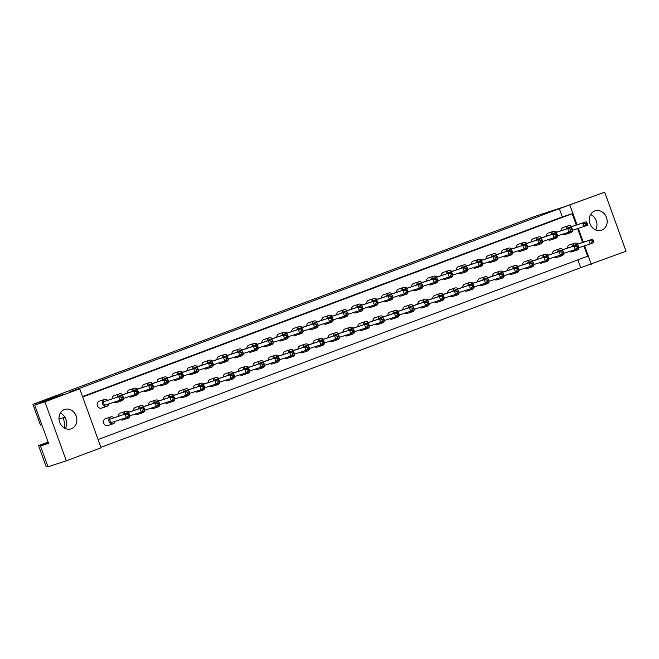 <?xml version="1.0" encoding="UTF-8"?>
<svg xmlns="http://www.w3.org/2000/svg" width="659" height="659" viewBox="0 0 659 659"><rect width="100%" height="100%" fill="white"/><g stroke="black" fill="none" stroke-linecap="round" stroke-linejoin="round"><path stroke-width="0.99" d="M589.978 223.665A10.223 8.806 71.9 0 0 601.403 230.288A10.223 8.806 71.9 0 0 606.478 217.486A10.223 8.806 71.9 0 0 595.052 210.855A10.223 8.806 71.9 0 0 589.978 223.665M595.637 229.942A10.223 8.806 71.9 0 0 596.263 220.823A10.223 8.806 71.9 0 0 590.604 214.546M59.689 422.221A10.223 8.806 71.9 0 0 71.114 428.844A10.223 8.806 71.9 0 0 76.189 416.043A10.223 8.806 71.9 0 0 64.763 409.412A10.223 8.806 71.9 0 0 59.689 422.221M60.315 413.102A10.223 8.806 -108.1 0 1 65.974 419.379A10.223 8.806 -108.1 0 1 65.348 428.498M59.013 419.066L64.887 417.147M63.017 417.757A20.437 17.612 -108.1 0 1 63.313 418.531A20.437 17.612 -108.1 0 1 64.656 428.161M583.907 246.029L587.597 256.236L98.067 439.528M82.672 396.982L572.201 213.689L576.296 225.016M577.597 228.599L582.605 242.446M577.885 259.877L580.719 267.694L100.901 447.354M79.698 388.777L101.066 447.799L66.304 460.814L44.936 401.792L79.698 388.777L69.129 392.229L559.351 208.672L604.682 192.206L626.05 251.227L580.719 267.694M48.436 443.013L40.454 446.003L47.983 466.794L66.304 460.814M47.67 465.913L46.064 466.44L38.543 445.641L48.115 442.131M44.936 401.792L34.721 405.128L63.593 394.313L32.95 404.329L534.96 216.358L565.595 206.349L604.682 192.206M48.239 442.469L38.543 445.641M34.721 405.128L48.56 443.35L40.454 446.003M32.95 404.329L40.479 425.121L41.805 424.684M569.92 205.221L577.004 224.785M578.297 228.368L583.314 242.215M584.607 245.799L591.288 264.243M559.351 208.672L562.333 216.91L572.201 213.689M562.333 216.91L82.515 396.561M107.606 400.277A3.649 3.147 71.9 0 0 104.517 399.453A3.649 3.147 71.9 0 0 102.705 404.025A3.649 3.147 71.9 0 0 106.783 406.389A3.649 3.147 71.9 0 0 108.793 403.901M104.517 399.453L99.229 401.183A3.649 3.147 71.9 0 0 97.417 405.755A3.649 3.147 71.9 0 0 101.494 408.119L106.783 406.389M103.257 401.866L122.294 395.482L103.257 401.866L104.501 405.301L119.996 400.235L118.752 396.809L121.676 397.188L122.022 398.143L123.431 397.616L123.085 396.652L121.676 397.188M123.431 397.616L123.53 398.917L119.996 400.235L122.022 398.143M123.085 396.652L122.294 395.482M113.916 417.715A3.649 3.147 71.9 0 0 110.827 416.883A3.649 3.147 71.9 0 0 109.015 421.455A3.649 3.147 71.9 0 0 113.093 423.828A3.649 3.147 71.9 0 0 115.103 421.332M110.827 416.883L105.539 418.613A3.649 3.147 71.9 0 0 103.727 423.185A3.649 3.147 71.9 0 0 107.812 425.549L113.093 423.828M109.567 419.305L128.604 412.913L109.567 419.305L110.811 422.732L126.306 417.674L125.07 414.239L127.986 414.618L128.332 415.582L129.741 415.046L129.395 414.091L127.986 414.618M129.741 415.046L129.848 416.348L126.306 417.674L128.332 415.582M129.395 414.091L128.604 412.913M122.574 394.675A3.649 3.147 71.9 0 0 119.477 393.851A3.649 3.147 71.9 0 0 117.417 397.072M119.477 393.851L114.196 395.573A3.649 3.147 71.9 0 0 112.137 398.802M118.225 396.265L137.253 389.881L121.758 394.939L118.225 396.265L118.398 396.751M123.497 398.382L134.963 394.634L133.719 391.207L136.635 391.578L136.99 392.542L138.398 392.014L138.052 391.051L136.635 391.578M138.398 392.014L138.497 393.308L134.963 394.634L136.99 392.542M138.052 391.051L137.253 389.881M119.304 400.466A3.649 3.147 71.9 0 0 121.75 400.787A3.649 3.147 71.9 0 0 123.752 398.3M114.023 402.188A3.649 3.147 71.9 0 0 116.462 402.517L121.75 400.787M128.884 412.106A3.649 3.147 71.9 0 0 125.787 411.282A3.649 3.147 71.9 0 0 123.727 414.511M125.787 411.282L120.506 413.012A3.649 3.147 71.9 0 0 118.447 416.233M124.535 413.695L143.571 407.311L128.068 412.377L124.535 413.695L124.716 414.19M129.807 415.813L141.273 412.064L140.029 408.638L142.945 409.017L143.3 409.972L144.708 409.445L144.362 408.481L142.945 409.017M144.708 409.445L144.807 410.746L141.273 412.064L143.3 409.972M144.362 408.481L143.571 407.311M125.614 417.897A3.649 3.147 71.9 0 0 128.06 418.218A3.649 3.147 71.9 0 0 130.062 415.73M120.333 419.626A3.649 3.147 71.9 0 0 122.772 419.948L128.06 418.218M137.542 389.074A3.649 3.147 71.9 0 0 134.444 388.25A3.649 3.147 71.9 0 0 132.385 391.471M134.444 388.25L129.164 389.971A3.649 3.147 71.9 0 0 127.096 393.201M133.192 390.663L152.221 384.279L136.726 389.337L133.192 390.663L133.365 391.149M138.456 392.78L149.931 389.032L148.687 385.597L151.603 385.976L151.949 386.94L153.366 386.413L153.02 385.449L151.603 385.976M153.366 386.413L153.465 387.706L149.931 389.032L151.949 386.94M153.02 385.449L152.221 384.279M134.271 394.865A3.649 3.147 71.9 0 0 136.71 395.186A3.649 3.147 71.9 0 0 138.72 392.69M128.983 396.586A3.649 3.147 71.9 0 0 131.429 396.907L136.71 395.186M167.468 377.862A3.649 3.147 71.9 0 0 164.379 377.039A3.649 3.147 71.9 0 0 162.312 380.268M164.379 377.039L159.099 378.768A3.649 3.147 71.9 0 0 157.031 381.989M163.119 379.452L182.156 373.068L166.661 378.134L163.119 379.452L163.3 379.946M168.391 381.569L179.866 377.821L178.622 374.394L181.538 374.773L181.884 375.729L183.301 375.202L182.947 374.238L181.538 374.773M183.301 375.202L183.4 376.503L179.866 377.821L181.884 375.729M182.947 374.238L182.156 373.068M164.198 383.653A3.649 3.147 71.9 0 0 166.645 383.975A3.649 3.147 71.9 0 0 168.655 381.487M158.918 385.383A3.649 3.147 71.9 0 0 161.364 385.704L166.645 383.975M197.403 366.659A3.649 3.147 71.9 0 0 194.306 365.836A3.649 3.147 71.9 0 0 192.247 369.056M194.306 365.836L189.026 367.557A3.649 3.147 71.9 0 0 186.967 370.786M193.054 368.249L212.083 361.865L196.588 366.923L193.054 368.249L193.235 368.735M198.326 370.366L209.793 366.618L208.549 363.183L211.465 363.562L211.819 364.526L213.228 363.99L212.882 363.035L211.465 363.562M213.228 363.99L213.327 365.292L209.793 366.618L211.819 364.526M212.882 363.035L212.083 361.865M194.133 372.45A3.649 3.147 71.9 0 0 196.58 372.772A3.649 3.147 71.9 0 0 198.581 370.276M188.853 374.172A3.649 3.147 71.9 0 0 191.291 374.493L196.58 372.772M227.339 355.448A3.649 3.147 71.9 0 0 224.241 354.624A3.649 3.147 71.9 0 0 222.182 357.853M224.241 354.624L218.961 356.346A3.649 3.147 71.9 0 0 216.893 359.575M222.989 357.038L242.018 350.654L226.523 355.72L222.989 357.038L223.162 357.532M228.253 359.155L239.728 355.407L238.484 351.98L241.4 352.359L241.746 353.315L243.163 352.787L242.817 351.824L241.4 352.359M243.163 352.787L243.262 354.089L239.728 355.407L241.746 353.315M242.817 351.824L242.018 350.654M224.068 361.239A3.649 3.147 71.9 0 0 226.507 361.56A3.649 3.147 71.9 0 0 228.516 359.073M218.78 362.969A3.649 3.147 71.9 0 0 221.226 363.29L226.507 361.56M143.851 406.504A3.649 3.147 71.9 0 0 140.754 405.68A3.649 3.147 71.9 0 0 138.695 408.901M140.754 405.68L135.474 407.402A3.649 3.147 71.9 0 0 133.406 410.631M139.502 408.094L158.531 401.71L143.036 406.768L139.502 408.094L139.675 408.58M144.766 410.211L156.241 406.463L154.997 403.036L157.913 403.407L158.259 404.371L159.676 403.843L159.33 402.88L157.913 403.407M159.676 403.843L159.775 405.137L156.241 406.463L158.259 404.371M159.33 402.88L158.531 401.71M140.581 412.295A3.649 3.147 71.9 0 0 143.019 412.616A3.649 3.147 71.9 0 0 145.029 410.129M135.301 414.017A3.649 3.147 71.9 0 0 137.739 414.346L143.019 412.616M173.778 395.301A3.649 3.147 71.9 0 0 170.689 394.469A3.649 3.147 71.9 0 0 168.622 397.698M170.689 394.469L165.409 396.199A3.649 3.147 71.9 0 0 163.341 399.42M169.437 396.891L188.466 390.499L172.971 395.565L169.437 396.891L169.61 397.377M174.701 399L186.176 395.26L184.932 391.825L187.848 392.204L188.194 393.168L189.611 392.632L189.257 391.677L187.848 392.204M189.611 392.632L189.71 393.934L186.176 395.26L188.194 393.168M189.257 391.677L188.466 390.499M170.516 401.084A3.649 3.147 71.9 0 0 172.955 401.413A3.649 3.147 71.9 0 0 174.964 398.917M165.228 402.814A3.649 3.147 71.9 0 0 167.674 403.135L172.955 401.413M203.713 384.09A3.649 3.147 71.9 0 0 200.624 383.266A3.649 3.147 71.9 0 0 198.557 386.487M200.624 383.266L195.336 384.988A3.649 3.147 71.9 0 0 193.276 388.217M199.364 385.68L218.401 379.296L202.898 384.354L199.364 385.68L199.545 386.166M204.636 387.797L216.103 384.049L214.859 380.614L217.775 380.993L218.129 381.956L219.538 381.429L219.192 380.465L217.775 380.993M219.538 381.429L219.636 382.722L216.103 384.049L218.129 381.956M219.192 380.465L218.401 379.296M200.443 389.881A3.649 3.147 71.9 0 0 202.89 390.202A3.649 3.147 71.9 0 0 204.9 387.714M195.163 391.603A3.649 3.147 71.9 0 0 197.601 391.932L202.89 390.202M233.648 372.887A3.649 3.147 71.9 0 0 230.551 372.055A3.649 3.147 71.9 0 0 228.492 375.284M230.551 372.055L225.271 373.785A3.649 3.147 71.9 0 0 223.203 377.006M229.299 374.469L248.328 368.084L232.833 373.151L229.299 374.469L229.472 374.963M234.563 376.586L246.038 372.846L244.794 369.411L247.71 369.79L248.056 370.745L249.473 370.218L249.127 369.262L247.71 369.79M249.473 370.218L249.572 371.519L246.038 372.846L248.056 370.745M249.127 369.262L248.328 368.084M230.378 378.67A3.649 3.147 71.9 0 0 232.816 378.999A3.649 3.147 71.9 0 0 234.826 376.503M225.09 380.4A3.649 3.147 71.9 0 0 227.536 380.721L232.816 378.999M152.501 383.472A3.649 3.147 71.9 0 0 149.412 382.64A3.649 3.147 71.9 0 0 147.352 385.869M149.412 382.64L144.132 384.37A3.649 3.147 71.9 0 0 142.064 387.591M148.16 385.062L167.188 378.67L151.694 383.736L148.16 385.062L148.333 385.548M153.423 387.179L164.898 383.431L163.654 379.996L166.57 380.375L166.916 381.339L168.333 380.803L167.987 379.848L166.57 380.375M168.333 380.803L168.432 382.105L164.898 383.431L166.916 381.339M167.987 379.848L167.188 378.67M149.239 389.255A3.649 3.147 71.9 0 0 151.677 389.584A3.649 3.147 71.9 0 0 153.687 387.088M143.95 390.985A3.649 3.147 71.9 0 0 146.397 391.306L151.677 389.584M182.436 372.261A3.649 3.147 71.9 0 0 179.347 371.437A3.649 3.147 71.9 0 0 177.279 374.658M179.347 371.437L174.058 373.159A3.649 3.147 71.9 0 0 171.999 376.388M178.087 373.851L197.123 367.467L181.62 372.524L178.087 373.851L178.268 374.337M183.359 375.968L194.825 372.22L193.589 368.793L196.506 369.164L196.852 370.127L198.26 369.6L197.914 368.636L196.506 369.164M198.26 369.6L198.359 370.893L194.825 372.22L196.852 370.127M197.914 368.636L197.123 367.467M179.166 378.052A3.649 3.147 71.9 0 0 181.612 378.373A3.649 3.147 71.9 0 0 183.622 375.885M173.885 379.773A3.649 3.147 71.9 0 0 176.324 380.103L181.612 378.373M212.371 361.058A3.649 3.147 71.9 0 0 209.274 360.226A3.649 3.147 71.9 0 0 207.214 363.455M209.274 360.226L203.993 361.956A3.649 3.147 71.9 0 0 201.926 365.177M208.022 362.648L227.05 356.255L211.555 361.321L208.022 362.648L208.195 363.134M213.285 364.757L224.76 361.017L223.516 357.582L226.432 357.961L226.778 358.924L228.195 358.389L227.849 357.433L226.432 357.961M228.195 358.389L228.294 359.69L224.76 361.017L226.778 358.924M227.849 357.433L227.05 356.255M209.101 366.841A3.649 3.147 71.9 0 0 211.539 367.17A3.649 3.147 71.9 0 0 213.549 364.674M203.82 368.57A3.649 3.147 71.9 0 0 206.259 368.892L211.539 367.17M242.298 349.847A3.649 3.147 71.9 0 0 239.209 349.023A3.649 3.147 71.9 0 0 237.141 352.244M239.209 349.023L233.929 350.745A3.649 3.147 71.9 0 0 231.861 353.974M237.948 351.436L256.985 345.052L241.491 350.11L237.948 351.436L238.13 351.922M243.22 353.553L254.695 349.805L253.451 346.37L256.367 346.749L256.713 347.713L258.13 347.186L257.776 346.222L256.367 346.749M258.13 347.186L258.229 348.479L254.695 349.805L256.713 347.713M257.776 346.222L256.985 345.052M239.028 355.638A3.649 3.147 71.9 0 0 241.474 355.959A3.649 3.147 71.9 0 0 243.484 353.471M233.747 357.359A3.649 3.147 71.9 0 0 236.194 357.689L241.474 355.959M158.819 400.903A3.649 3.147 71.9 0 0 155.722 400.079A3.649 3.147 71.9 0 0 153.662 403.3M155.722 400.079L150.441 401.801A3.649 3.147 71.9 0 0 148.374 405.03M154.47 402.492L173.498 396.108L158.003 401.166L154.47 402.492L154.643 402.978M159.733 404.61L171.208 400.861L169.964 397.426L172.88 397.805L173.226 398.769L174.643 398.242L174.297 397.278L172.88 397.805M174.643 398.242L174.742 399.535L171.208 400.861L173.226 398.769M174.297 397.278L173.498 396.108M155.549 406.694A3.649 3.147 71.9 0 0 157.987 407.015A3.649 3.147 71.9 0 0 159.997 404.519M150.26 408.415A3.649 3.147 71.9 0 0 152.707 408.737L157.987 407.015M188.746 389.691A3.649 3.147 71.9 0 0 185.657 388.868A3.649 3.147 71.9 0 0 183.589 392.097M185.657 388.868L180.368 390.598A3.649 3.147 71.9 0 0 178.309 393.818M184.396 391.281L203.433 384.897L187.93 389.963L184.396 391.281L184.578 391.776M189.668 393.398L201.135 389.65L199.899 386.223L202.815 386.602L203.161 387.558L204.578 387.031L204.224 386.067L202.815 386.602M204.578 387.031L204.677 388.332L201.135 389.65L203.161 387.558M204.224 386.067L203.433 384.897M185.476 395.482A3.649 3.147 71.9 0 0 187.922 395.804A3.649 3.147 71.9 0 0 189.932 393.316M180.195 397.212A3.649 3.147 71.9 0 0 182.642 397.534L187.922 395.804M218.681 378.488A3.649 3.147 71.9 0 0 215.584 377.656A3.649 3.147 71.9 0 0 213.524 380.886M215.584 377.656L210.303 379.386A3.649 3.147 71.9 0 0 208.244 382.615M214.332 380.078L233.36 373.694L217.865 378.752L214.332 380.078L214.504 380.564M219.595 382.195L231.07 378.447L229.826 375.012L232.742 375.391L233.088 376.355L234.505 375.819L234.159 374.864L232.742 375.391M234.505 375.819L234.604 377.121L231.07 378.447L233.088 376.355M234.159 374.864L233.36 373.694M215.411 384.279A3.649 3.147 71.9 0 0 217.857 384.601A3.649 3.147 71.9 0 0 219.859 382.105M210.13 386.001A3.649 3.147 71.9 0 0 212.569 386.322L217.857 384.601M248.608 367.277A3.649 3.147 71.9 0 0 245.519 366.453A3.649 3.147 71.9 0 0 243.451 369.683M245.519 366.453L240.238 368.175A3.649 3.147 71.9 0 0 238.171 371.404M244.267 368.867L263.295 362.483L247.8 367.549L244.267 368.867L244.44 369.353M249.53 370.984L261.005 367.236L259.761 363.809L262.677 364.188L263.023 365.144L264.44 364.616L264.094 363.653L262.677 364.188M264.44 364.616L264.539 365.918L261.005 367.236L263.023 365.144M264.094 363.653L263.295 362.483M245.346 373.068A3.649 3.147 71.9 0 0 247.784 373.389A3.649 3.147 71.9 0 0 249.794 370.902M240.057 374.798A3.649 3.147 71.9 0 0 242.504 375.119L247.784 373.389M263.575 361.676A3.649 3.147 71.9 0 0 260.486 360.852A3.649 3.147 71.9 0 0 258.419 364.073M260.486 360.852L255.198 362.574A3.649 3.147 71.9 0 0 253.138 365.803M259.226 363.266L278.263 356.881L262.768 361.939L259.226 363.266L259.407 363.752M264.498 365.383L275.964 361.634L274.729 358.199L277.645 358.578L277.991 359.542L279.408 359.015L279.054 358.051L277.645 358.578M279.408 359.015L279.507 360.308L275.964 361.634L277.991 359.542M279.054 358.051L278.263 356.881M260.305 367.467A3.649 3.147 71.9 0 0 262.752 367.788A3.649 3.147 71.9 0 0 264.761 365.292M255.025 369.188A3.649 3.147 71.9 0 0 257.471 369.518L262.752 367.788M293.51 350.473A3.649 3.147 71.9 0 0 290.413 349.641A3.649 3.147 71.9 0 0 288.354 352.87M290.413 349.641L285.133 351.371A3.649 3.147 71.9 0 0 283.073 354.591M289.161 352.054L308.19 345.67L292.695 350.736L289.161 352.054L289.334 352.549M294.425 354.171L305.9 350.423L304.656 346.996L307.572 347.375L307.926 348.331L309.335 347.804L308.989 346.848L307.572 347.375M309.335 347.804L309.433 349.105L305.9 350.423L307.926 348.331M308.989 346.848L308.19 345.67M290.24 356.255A3.649 3.147 71.9 0 0 292.687 356.585A3.649 3.147 71.9 0 0 294.688 354.089M284.96 357.985A3.649 3.147 71.9 0 0 287.398 358.307L292.687 356.585M323.437 339.261A3.649 3.147 71.9 0 0 320.348 338.438A3.649 3.147 71.9 0 0 318.289 341.659M320.348 338.438L315.068 340.159A3.649 3.147 71.9 0 0 313 343.388M319.096 340.851L338.125 334.467L322.63 339.525L319.096 340.851L319.269 341.337M324.36 342.968L335.835 339.22L334.591 335.785L337.507 336.164L337.853 337.128L339.27 336.601L338.924 335.637L337.507 336.164M339.27 336.601L339.369 337.894L335.835 339.22L337.853 337.128M338.924 335.637L338.125 334.467M320.175 345.052A3.649 3.147 71.9 0 0 322.613 345.374A3.649 3.147 71.9 0 0 324.623 342.878M314.887 346.774A3.649 3.147 71.9 0 0 317.333 347.104L322.613 345.374M278.543 356.074A3.649 3.147 71.9 0 0 275.454 355.242A3.649 3.147 71.9 0 0 273.386 358.471M275.454 355.242L270.165 356.972A3.649 3.147 71.9 0 0 268.106 360.201M274.193 357.664L293.23 351.272L277.727 356.338L274.193 357.664L274.375 358.15M279.465 359.781L290.932 356.033L289.688 352.598L292.604 352.977L292.958 353.941L294.367 353.405L294.021 352.45L292.604 352.977M294.367 353.405L294.466 354.707L290.932 356.033L292.958 353.941M294.021 352.45L293.23 351.272M275.273 361.865A3.649 3.147 71.9 0 0 277.719 362.186A3.649 3.147 71.9 0 0 279.729 359.69M269.992 363.587A3.649 3.147 71.9 0 0 272.431 363.908L277.719 362.186M308.478 344.863A3.649 3.147 71.9 0 0 305.381 344.039A3.649 3.147 71.9 0 0 303.321 347.26M305.381 344.039L300.1 345.761A3.649 3.147 71.9 0 0 298.033 348.99M304.128 346.453L323.157 340.069L307.662 345.127L304.128 346.453L304.301 346.939M309.392 348.57L320.867 344.822L319.623 341.395L322.539 341.774L322.885 342.729L324.302 342.202L323.956 341.238L322.539 341.774M324.302 342.202L324.401 343.504L320.867 344.822L322.885 342.729M323.956 341.238L323.157 340.069M305.208 350.654A3.649 3.147 71.9 0 0 307.646 350.975A3.649 3.147 71.9 0 0 309.656 348.487M299.919 352.384A3.649 3.147 71.9 0 0 302.366 352.705L307.646 350.975M338.405 333.66A3.649 3.147 71.9 0 0 335.316 332.828A3.649 3.147 71.9 0 0 333.248 336.057M335.316 332.828L330.027 334.558A3.649 3.147 71.9 0 0 327.968 337.779M334.055 335.25L353.092 328.857L337.597 333.924L334.055 335.25L334.237 335.736M339.327 337.367L350.794 333.619L349.558 330.184L352.474 330.563L352.82 331.526L354.237 330.991L353.883 330.035L352.474 330.563M354.237 330.991L354.336 332.293L350.794 333.619L352.82 331.526M353.883 330.035L353.092 328.857M335.134 339.443A3.649 3.147 71.9 0 0 337.581 339.772A3.649 3.147 71.9 0 0 339.591 337.276M329.854 341.173A3.649 3.147 71.9 0 0 332.301 341.494L337.581 339.772M257.265 344.245A3.649 3.147 71.9 0 0 254.176 343.413A3.649 3.147 71.9 0 0 252.109 346.642M254.176 343.413L248.888 345.143A3.649 3.147 71.9 0 0 246.828 348.372M252.916 345.835L271.953 339.451L256.45 344.509L252.916 345.835L253.097 346.321M258.188 347.952L269.655 344.204L268.419 340.769L271.335 341.148L271.681 342.112L273.09 341.576L272.744 340.621L271.335 341.148M273.09 341.576L273.197 342.878L269.655 344.204L271.681 342.112M272.744 340.621L271.953 339.451M253.995 350.036A3.649 3.147 71.9 0 0 256.442 350.357A3.649 3.147 71.9 0 0 258.452 347.861M248.715 351.758A3.649 3.147 71.9 0 0 251.161 352.079L256.442 350.357M287.2 333.034A3.649 3.147 71.9 0 0 284.103 332.21A3.649 3.147 71.9 0 0 282.044 335.439M284.103 332.21L278.823 333.932A3.649 3.147 71.9 0 0 276.755 337.161M282.851 334.624L301.88 328.24L286.385 333.306L282.851 334.624L283.024 335.11M288.115 336.741L299.59 332.993L298.346 329.566L301.262 329.945L301.608 330.9L303.025 330.373L302.679 329.409L301.262 329.945M303.025 330.373L303.124 331.675L299.59 332.993L301.608 330.9M302.679 329.409L301.88 328.24M283.93 338.825A3.649 3.147 71.9 0 0 286.368 339.146A3.649 3.147 71.9 0 0 288.378 336.658M278.65 340.555A3.649 3.147 71.9 0 0 281.088 340.876L286.368 339.146M317.127 321.831A3.649 3.147 71.9 0 0 314.038 320.999A3.649 3.147 71.9 0 0 311.971 324.228M314.038 320.999L308.758 322.729A3.649 3.147 71.9 0 0 306.69 325.958M312.786 323.421L331.815 317.028L316.32 322.094L312.786 323.421L312.959 323.907M318.05 325.538L329.525 321.79L328.281 318.355L331.197 318.734L331.543 319.697L332.96 319.162L332.614 318.206L331.197 318.734M332.96 319.162L333.059 320.463L329.525 321.79L331.543 319.697M332.614 318.206L331.815 317.028M313.865 327.622A3.649 3.147 71.9 0 0 316.304 327.943A3.649 3.147 71.9 0 0 318.313 325.447M308.577 329.343A3.649 3.147 71.9 0 0 311.023 329.665L316.304 327.943M272.233 338.644A3.649 3.147 71.9 0 0 269.136 337.812A3.649 3.147 71.9 0 0 267.076 341.041M269.136 337.812L263.855 339.542A3.649 3.147 71.9 0 0 261.796 342.762M267.883 340.225L286.92 333.841L271.417 338.907L267.883 340.225L268.065 340.719M273.156 342.342L284.622 338.602L283.378 335.167L286.294 335.546L286.649 336.502L288.057 335.975L287.711 335.019L286.294 335.546M288.057 335.975L288.156 337.276L284.622 338.602L286.649 336.502M287.711 335.019L286.92 333.841M268.963 344.426A3.649 3.147 71.9 0 0 271.409 344.756A3.649 3.147 71.9 0 0 273.411 342.26M263.682 346.156A3.649 3.147 71.9 0 0 266.121 346.477L271.409 344.756M302.168 327.432A3.649 3.147 71.9 0 0 299.071 326.609A3.649 3.147 71.9 0 0 297.011 329.829M299.071 326.609L293.79 328.33A3.649 3.147 71.9 0 0 291.723 331.559M297.819 329.022L316.847 322.638L301.352 327.696L297.819 329.022L297.992 329.508M303.082 331.139L314.557 327.391L313.313 323.956L316.229 324.335L316.575 325.299L317.992 324.772L317.646 323.808L316.229 324.335M317.992 324.772L318.091 326.065L314.557 327.391L316.575 325.299M317.646 323.808L316.847 322.638M298.898 333.223A3.649 3.147 71.9 0 0 301.336 333.545A3.649 3.147 71.9 0 0 303.346 331.049M293.609 334.945A3.649 3.147 71.9 0 0 296.056 335.274L301.336 333.545M332.095 316.229A3.649 3.147 71.9 0 0 329.006 315.397A3.649 3.147 71.9 0 0 326.938 318.627M329.006 315.397L323.717 317.127A3.649 3.147 71.9 0 0 321.658 320.348M327.745 317.811L346.782 311.427L331.279 316.493L327.745 317.811L327.927 318.305M333.017 319.928L344.484 316.18L343.248 312.753L346.164 313.132L346.51 314.088L347.927 313.56L347.573 312.605L346.164 313.132M347.927 313.56L348.026 314.862L344.484 316.18L346.51 314.088M347.573 312.605L346.782 311.427M328.825 322.012A3.649 3.147 71.9 0 0 331.271 322.342A3.649 3.147 71.9 0 0 333.281 319.846M323.544 323.742A3.649 3.147 71.9 0 0 325.991 324.063L331.271 322.342M347.062 310.62A3.649 3.147 71.9 0 0 343.973 309.796A3.649 3.147 71.9 0 0 341.906 313.017M343.973 309.796L338.685 311.518A3.649 3.147 71.9 0 0 336.625 314.747M342.713 312.209L361.75 305.825L346.247 310.883L342.713 312.209L342.894 312.696M347.985 314.327L359.452 310.578L358.208 307.152L361.124 307.531L361.478 308.486L362.887 307.959L362.541 306.995L361.124 307.531M362.887 307.959L362.985 309.26L359.452 310.578L361.478 308.486M362.541 306.995L361.75 305.825M343.792 316.411A3.649 3.147 71.9 0 0 346.239 316.732A3.649 3.147 71.9 0 0 348.249 314.244M338.512 318.132A3.649 3.147 71.9 0 0 340.95 318.462L346.239 316.732M376.997 299.417A3.649 3.147 71.9 0 0 373.9 298.585A3.649 3.147 71.9 0 0 371.841 301.814M373.9 298.585L368.62 300.315A3.649 3.147 71.9 0 0 366.552 303.535M372.648 301.006L391.677 294.614L376.182 299.68L372.648 301.006L372.821 301.493M377.912 303.124L389.387 299.375L388.143 295.94L391.059 296.319L391.405 297.283L392.822 296.748L392.476 295.792L391.059 296.319M392.822 296.748L392.921 298.049L389.387 299.375L391.405 297.283M392.476 295.792L391.677 294.614M373.727 305.199A3.649 3.147 71.9 0 0 376.165 305.529A3.649 3.147 71.9 0 0 378.175 303.033M368.439 306.929A3.649 3.147 71.9 0 0 370.885 307.251L376.165 305.529M406.924 288.205A3.649 3.147 71.9 0 0 403.835 287.382A3.649 3.147 71.9 0 0 401.768 290.603M403.835 287.382L398.547 289.103A3.649 3.147 71.9 0 0 396.487 292.332M402.575 289.795L421.612 283.411L406.117 288.469L402.575 289.795L402.756 290.281M407.847 291.912L419.313 288.164L418.078 284.737L420.994 285.108L421.34 286.072L422.757 285.545L422.403 284.581L420.994 285.108M422.757 285.545L422.856 286.838L419.313 288.164L421.34 286.072M422.403 284.581L421.612 283.411M403.654 293.996A3.649 3.147 71.9 0 0 406.101 294.318A3.649 3.147 71.9 0 0 408.11 291.83M398.374 295.718A3.649 3.147 71.9 0 0 400.82 296.048L406.101 294.318M436.859 277.002A3.649 3.147 71.9 0 0 433.762 276.17A3.649 3.147 71.9 0 0 431.703 279.4M433.762 276.17L428.482 277.9A3.649 3.147 71.9 0 0 426.422 281.121M432.51 278.592L451.539 272.2L436.044 277.266L432.51 278.592L432.683 279.078M437.774 280.709L449.249 276.961L448.005 273.526L450.921 273.905L451.275 274.869L452.684 274.333L452.338 273.378L450.921 273.905M452.684 274.333L452.782 275.635L449.249 276.961L451.275 274.869M452.338 273.378L451.539 272.2M433.589 282.785A3.649 3.147 71.9 0 0 436.036 283.115A3.649 3.147 71.9 0 0 438.037 280.619M428.309 284.515A3.649 3.147 71.9 0 0 430.747 284.836L436.036 283.115M466.786 265.791A3.649 3.147 71.9 0 0 463.697 264.967A3.649 3.147 71.9 0 0 461.638 268.188M463.697 264.967L458.417 266.689A3.649 3.147 71.9 0 0 456.349 269.918M462.445 267.381L481.474 260.997L465.979 266.055L462.445 267.381L462.618 267.867M467.709 269.498L479.184 265.75L477.94 262.323L480.856 262.694L481.202 263.658L482.619 263.13L482.273 262.167L480.856 262.694M482.619 263.13L482.717 264.424L479.184 265.75L481.202 263.658M482.273 262.167L481.474 260.997M463.524 271.582A3.649 3.147 71.9 0 0 465.962 271.903A3.649 3.147 71.9 0 0 467.972 269.416M458.236 273.304A3.649 3.147 71.9 0 0 460.682 273.633L465.962 271.903M496.721 254.588A3.649 3.147 71.9 0 0 493.632 253.756A3.649 3.147 71.9 0 0 491.565 256.985M493.632 253.756L488.344 255.486A3.649 3.147 71.9 0 0 486.284 258.707M492.372 256.178L511.409 249.786L495.906 254.852L492.372 256.178L492.553 256.664M497.644 258.295L509.11 254.547L507.867 251.112L510.791 251.491L511.137 252.455L512.545 251.919L512.2 250.964L510.791 251.491M512.545 251.919L512.644 253.221L509.11 254.547L511.137 252.455M512.2 250.964L511.409 249.786M493.451 260.371A3.649 3.147 71.9 0 0 495.897 260.7A3.649 3.147 71.9 0 0 497.907 258.204M488.171 262.101A3.649 3.147 71.9 0 0 490.609 262.422L495.897 260.7M526.656 243.377A3.649 3.147 71.9 0 0 523.559 242.553A3.649 3.147 71.9 0 0 521.5 245.774M523.559 242.553L518.279 244.275A3.649 3.147 71.9 0 0 516.211 247.504M522.307 244.967L541.336 238.583L525.841 243.641L522.307 244.967L522.48 245.453M527.571 247.084L539.046 243.336L537.802 239.909L540.718 240.28L541.064 241.243L542.481 240.716L542.135 239.752L540.718 240.28M542.481 240.716L542.579 242.01L539.046 243.336L541.064 241.243M542.135 239.752L541.336 238.583M523.386 249.168A3.649 3.147 71.9 0 0 525.824 249.489A3.649 3.147 71.9 0 0 527.834 247.001M518.098 250.89A3.649 3.147 71.9 0 0 520.544 251.219L525.824 249.489M556.583 232.174A3.649 3.147 71.9 0 0 553.494 231.342A3.649 3.147 71.9 0 0 551.426 234.571M553.494 231.342L548.206 233.072A3.649 3.147 71.9 0 0 546.146 236.293M552.234 233.764L571.271 227.371L555.776 232.438L552.234 233.764L552.415 234.25M557.506 235.873L568.972 232.133L567.737 228.698L570.653 229.077L570.999 230.04L572.416 229.505L572.061 228.549L570.653 229.077M572.416 229.505L572.514 230.807L568.972 232.133L570.999 230.04M572.061 228.549L571.271 227.371M553.313 237.957A3.649 3.147 71.9 0 0 555.759 238.286A3.649 3.147 71.9 0 0 557.769 235.79M548.033 239.687A3.649 3.147 71.9 0 0 550.479 240.008L555.759 238.286M353.372 328.05A3.649 3.147 71.9 0 0 350.283 327.226A3.649 3.147 71.9 0 0 348.216 330.456M350.283 327.226L344.995 328.956A3.649 3.147 71.9 0 0 342.935 332.177M349.023 329.64L368.06 323.256L352.557 328.322L349.023 329.64L349.204 330.134M354.295 331.757L365.761 328.009L364.518 324.582L367.442 324.961L367.788 325.917L369.197 325.389L368.851 324.426L367.442 324.961M369.197 325.389L369.295 326.691L365.761 328.009L367.788 325.917M368.851 324.426L368.06 323.256M350.102 333.841A3.649 3.147 71.9 0 0 352.549 334.171A3.649 3.147 71.9 0 0 354.558 331.675M344.822 335.571A3.649 3.147 71.9 0 0 347.26 335.892L352.549 334.171M383.307 316.847A3.649 3.147 71.9 0 0 380.21 316.023A3.649 3.147 71.9 0 0 378.151 319.244M380.21 316.023L374.93 317.745A3.649 3.147 71.9 0 0 372.862 320.974M378.958 318.437L397.987 312.053L382.492 317.111L378.958 318.437L379.131 318.923M384.222 320.554L395.697 316.806L394.453 313.371L397.369 313.75L397.715 314.714L399.132 314.186L398.786 313.223L397.369 313.75M399.132 314.186L399.23 315.48L395.697 316.806L397.715 314.714M398.786 313.223L397.987 312.053M380.037 322.638A3.649 3.147 71.9 0 0 382.475 322.959A3.649 3.147 71.9 0 0 384.485 320.463M374.749 324.36A3.649 3.147 71.9 0 0 377.195 324.689L382.475 322.959M413.234 305.636A3.649 3.147 71.9 0 0 410.145 304.812A3.649 3.147 71.9 0 0 408.078 308.041M410.145 304.812L404.857 306.542A3.649 3.147 71.9 0 0 402.797 309.763M408.885 307.226L427.922 300.842L412.427 305.908L408.885 307.226L409.066 307.72M414.157 309.343L425.623 305.595L424.388 302.168L427.304 302.547L427.65 303.502L429.067 302.975L428.712 302.011L427.304 302.547M429.067 302.975L429.166 304.277L425.623 305.595L427.65 303.502M428.712 302.011L427.922 300.842M409.964 311.427A3.649 3.147 71.9 0 0 412.41 311.756A3.649 3.147 71.9 0 0 414.42 309.26M404.684 313.157A3.649 3.147 71.9 0 0 407.13 313.478L412.41 311.756M443.169 294.433A3.649 3.147 71.9 0 0 440.072 293.609A3.649 3.147 71.9 0 0 438.013 296.83M440.072 293.609L434.792 295.331A3.649 3.147 71.9 0 0 432.732 298.56M438.82 296.023L457.848 289.639L442.354 294.697L438.82 296.023L438.993 296.509M444.092 298.14L455.558 294.392L454.315 290.957L457.231 291.336L457.585 292.299L458.994 291.772L458.648 290.808L457.231 291.336M458.994 291.772L459.092 293.066L455.558 294.392L457.585 292.299M458.648 290.808L457.848 289.639M439.899 300.224A3.649 3.147 71.9 0 0 442.346 300.545A3.649 3.147 71.9 0 0 444.347 298.049M434.619 301.946A3.649 3.147 71.9 0 0 437.057 302.267L442.346 300.545M473.096 283.222A3.649 3.147 71.9 0 0 470.007 282.398A3.649 3.147 71.9 0 0 467.948 285.627M470.007 282.398L464.727 284.128A3.649 3.147 71.9 0 0 462.659 287.349M468.755 284.812L487.784 278.428L472.289 283.494L468.755 284.812L468.928 285.306M474.019 286.929L485.494 283.181L484.25 279.754L487.166 280.133L487.512 281.088L488.929 280.561L488.583 279.597L487.166 280.133M488.929 280.561L489.027 281.863L485.494 283.181L487.512 281.088M488.583 279.597L487.784 278.428M469.834 289.013A3.649 3.147 71.9 0 0 472.272 289.334A3.649 3.147 71.9 0 0 474.282 286.846M464.546 290.743A3.649 3.147 71.9 0 0 466.992 291.064L472.272 289.334M503.031 272.019A3.649 3.147 71.9 0 0 499.942 271.195A3.649 3.147 71.9 0 0 497.874 274.416M499.942 271.195L494.654 272.917A3.649 3.147 71.9 0 0 492.594 276.146M498.682 273.609L517.719 267.224L502.216 272.282L498.682 273.609L498.863 274.095M503.954 275.726L515.42 271.978L514.185 268.543L517.101 268.921L517.447 269.885L518.855 269.358L518.509 268.394L517.101 268.921M518.855 269.358L518.954 270.651L515.42 271.978L517.447 269.885M518.509 268.394L517.719 267.224M499.761 277.81A3.649 3.147 71.9 0 0 502.207 278.131A3.649 3.147 71.9 0 0 504.217 275.635M494.481 279.531A3.649 3.147 71.9 0 0 496.927 279.853L502.207 278.131M532.966 260.807A3.649 3.147 71.9 0 0 529.869 259.984A3.649 3.147 71.9 0 0 527.81 263.213M529.869 259.984L524.589 261.714A3.649 3.147 71.9 0 0 522.521 264.934M528.617 262.397L547.645 256.013L532.151 261.079L528.617 262.397L528.79 262.892M533.881 264.514L545.355 260.766L544.112 257.339L547.028 257.718L547.374 258.674L548.79 258.147L548.445 257.183L547.028 257.718M548.79 258.147L548.889 259.448L545.355 260.766L547.374 258.674M548.445 257.183L547.645 256.013M529.696 266.598A3.649 3.147 71.9 0 0 532.134 266.92A3.649 3.147 71.9 0 0 534.144 264.432M524.416 268.328A3.649 3.147 71.9 0 0 526.854 268.65L532.134 266.92M562.893 249.604A3.649 3.147 71.9 0 0 559.804 248.773A3.649 3.147 71.9 0 0 557.736 252.002M559.804 248.773L554.524 250.502A3.649 3.147 71.9 0 0 552.456 253.731M558.544 251.194L577.581 244.81L562.086 249.868L558.544 251.194L558.725 251.68M563.816 253.311L575.291 249.563L574.047 246.128L576.963 246.507L577.309 247.471L578.726 246.936L578.371 245.98L576.963 246.507M578.726 246.936L578.824 248.237L575.291 249.563L577.309 247.471M578.371 245.98L577.581 244.81M559.623 255.395A3.649 3.147 71.9 0 0 562.069 255.717A3.649 3.147 71.9 0 0 564.079 253.221M554.343 257.117A3.649 3.147 71.9 0 0 556.789 257.438L562.069 255.717M362.03 305.018A3.649 3.147 71.9 0 0 358.933 304.194A3.649 3.147 71.9 0 0 356.873 307.415M358.933 304.194L353.652 305.916A3.649 3.147 71.9 0 0 351.593 309.145M357.68 306.608L376.709 300.224L361.214 305.282L357.68 306.608L357.853 307.094M362.944 308.725L374.419 304.977L373.175 301.542L376.091 301.921L376.437 302.885L377.854 302.357L377.508 301.394L376.091 301.921M377.854 302.357L377.953 303.651L374.419 304.977L376.437 302.885M377.508 301.394L376.709 300.224M358.76 310.809A3.649 3.147 71.9 0 0 361.206 311.13A3.649 3.147 71.9 0 0 363.208 308.634M353.479 312.531A3.649 3.147 71.9 0 0 355.918 312.86L361.206 311.13M391.957 293.807A3.649 3.147 71.9 0 0 388.868 292.983A3.649 3.147 71.9 0 0 386.8 296.212M388.868 292.983L383.587 294.713A3.649 3.147 71.9 0 0 381.52 297.934M387.616 295.397L406.644 289.013L391.149 294.079L387.616 295.397L387.789 295.891M392.879 297.514L404.354 293.766L403.11 290.339L406.026 290.718L406.372 291.673L407.789 291.146L407.443 290.182L406.026 290.718M407.789 291.146L407.888 292.448L404.354 293.766L406.372 291.673M407.443 290.182L406.644 289.013M388.695 299.598A3.649 3.147 71.9 0 0 391.133 299.927A3.649 3.147 71.9 0 0 393.143 297.431M383.406 301.328A3.649 3.147 71.9 0 0 385.853 301.649L391.133 299.927M421.892 282.604A3.649 3.147 71.9 0 0 418.803 281.78A3.649 3.147 71.9 0 0 416.735 285.001M418.803 281.78L413.514 283.502A3.649 3.147 71.9 0 0 411.455 286.731M417.542 284.194L436.579 277.81L421.076 282.868L417.542 284.194L417.724 284.68M422.814 286.311L434.281 282.563L433.037 279.128L435.953 279.507L436.307 280.47L437.716 279.943L437.37 278.979L435.953 279.507M437.716 279.943L437.815 281.236L434.281 282.563L436.307 280.47M437.37 278.979L436.579 277.81M418.622 288.395A3.649 3.147 71.9 0 0 421.068 288.716A3.649 3.147 71.9 0 0 423.078 286.22M413.341 290.117A3.649 3.147 71.9 0 0 415.78 290.446L421.068 288.716M451.827 271.393A3.649 3.147 71.9 0 0 448.73 270.569A3.649 3.147 71.9 0 0 446.67 273.798M448.73 270.569L443.449 272.299A3.649 3.147 71.9 0 0 441.382 275.52M447.477 272.983L466.506 266.598L451.011 271.665L447.477 272.983L447.65 273.477M452.741 275.1L464.216 271.351L462.972 267.925L465.888 268.304L466.234 269.259L467.651 268.732L467.305 267.768L465.888 268.304M467.651 268.732L467.75 270.033L464.216 271.351L466.234 269.259M467.305 267.768L466.506 266.598M448.557 277.184A3.649 3.147 71.9 0 0 450.995 277.505A3.649 3.147 71.9 0 0 453.005 275.017M443.268 278.914A3.649 3.147 71.9 0 0 445.715 279.235L450.995 277.505M481.754 260.19A3.649 3.147 71.9 0 0 478.665 259.366A3.649 3.147 71.9 0 0 476.597 262.587M478.665 259.366L473.376 261.088A3.649 3.147 71.9 0 0 471.317 264.317M477.404 261.78L496.441 255.395L480.946 260.453L477.404 261.78L477.586 262.266M482.676 263.897L494.143 260.148L492.907 256.713L495.823 257.092L496.169 258.056L497.586 257.529L497.232 256.565L495.823 257.092M497.586 257.529L497.685 258.822L494.143 260.148L496.169 258.056M497.232 256.565L496.441 255.395M478.483 265.981A3.649 3.147 71.9 0 0 480.93 266.302A3.649 3.147 71.9 0 0 482.94 263.806M473.203 267.702A3.649 3.147 71.9 0 0 475.65 268.024L480.93 266.302M511.689 248.978A3.649 3.147 71.9 0 0 508.591 248.155A3.649 3.147 71.9 0 0 506.532 251.384M508.591 248.155L503.311 249.885A3.649 3.147 71.9 0 0 501.252 253.105M507.339 250.568L526.368 244.184L510.873 249.25L507.339 250.568L507.512 251.063M512.603 252.685L524.078 248.937L522.834 245.51L525.75 245.889L526.104 246.845L527.513 246.318L527.167 245.354L525.75 245.889M527.513 246.318L527.612 247.619L524.078 248.937L526.104 246.845M527.167 245.354L526.368 244.184M508.419 254.769A3.649 3.147 71.9 0 0 510.865 255.091A3.649 3.147 71.9 0 0 512.867 252.603M503.138 256.499A3.649 3.147 71.9 0 0 505.577 256.821L510.865 255.091M541.616 237.775A3.649 3.147 71.9 0 0 538.527 236.952A3.649 3.147 71.9 0 0 536.467 240.173M538.527 236.952L533.246 238.673A3.649 3.147 71.9 0 0 531.179 241.902M537.274 239.365L556.303 232.981L540.808 238.039L537.274 239.365L537.447 239.851M542.538 241.482L554.013 237.734L552.769 234.299L555.685 234.678L556.031 235.642L557.448 235.115L557.102 234.151L555.685 234.678M557.448 235.115L557.547 236.408L554.013 237.734L556.031 235.642M557.102 234.151L556.303 232.981M538.354 243.566A3.649 3.147 71.9 0 0 540.792 243.888A3.649 3.147 71.9 0 0 542.802 241.392M533.065 245.288A3.649 3.147 71.9 0 0 535.512 245.609L540.792 243.888M571.551 226.564A3.649 3.147 71.9 0 0 568.462 225.74A3.649 3.147 71.9 0 0 566.394 228.97M568.462 225.74L563.173 227.47A3.649 3.147 71.9 0 0 561.114 230.691M567.201 228.154L586.238 221.77L570.735 226.836L567.201 228.154L567.383 228.648M572.473 230.271L583.94 226.523L582.696 223.096L585.62 223.475L585.966 224.431L587.375 223.903L587.029 222.94L585.62 223.475M587.375 223.903L587.474 225.205L583.94 226.523L585.966 224.431M587.029 222.94L586.238 221.77M568.28 232.355A3.649 3.147 71.9 0 0 570.727 232.676A3.649 3.147 71.9 0 0 572.737 230.189M563 234.085A3.649 3.147 71.9 0 0 565.438 234.406L570.727 232.676M368.34 322.449A3.649 3.147 71.9 0 0 365.243 321.625A3.649 3.147 71.9 0 0 363.183 324.846M365.243 321.625L359.962 323.347A3.649 3.147 71.9 0 0 357.903 326.576M363.99 324.039L383.019 317.654L367.524 322.712L363.99 324.039L364.163 324.525M369.254 326.156L380.729 322.408L379.485 318.981L382.401 319.351L382.755 320.315L384.164 319.788L383.818 318.824L382.401 319.351M384.164 319.788L384.263 321.081L380.729 322.408L382.755 320.315M383.818 318.824L383.019 317.654M365.07 328.24A3.649 3.147 71.9 0 0 367.516 328.561A3.649 3.147 71.9 0 0 369.518 326.073M359.789 329.961A3.649 3.147 71.9 0 0 362.228 330.291L367.516 328.561M398.267 311.246A3.649 3.147 71.9 0 0 395.178 310.414A3.649 3.147 71.9 0 0 393.118 313.643M395.178 310.414L389.897 312.144A3.649 3.147 71.9 0 0 387.83 315.364M393.925 312.836L412.954 306.443L397.459 311.509L393.925 312.836L394.098 313.322M399.189 314.953L410.664 311.205L409.42 307.769L412.336 308.148L412.682 309.112L414.099 308.577L413.753 307.621L412.336 308.148M414.099 308.577L414.198 309.878L410.664 311.205L412.682 309.112M413.753 307.621L412.954 306.443M395.005 317.028A3.649 3.147 71.9 0 0 397.443 317.358A3.649 3.147 71.9 0 0 399.453 314.862M389.716 318.758A3.649 3.147 71.9 0 0 392.163 319.08L397.443 317.358M428.202 300.034A3.649 3.147 71.9 0 0 425.113 299.211A3.649 3.147 71.9 0 0 423.045 302.432M425.113 299.211L419.824 300.932A3.649 3.147 71.9 0 0 417.765 304.161M423.852 301.624L442.889 295.24L427.386 300.298L423.852 301.624L424.034 302.11M429.124 303.741L440.591 299.993L439.347 296.566L442.271 296.937L442.617 297.901L444.026 297.374L443.68 296.41L442.271 296.937M444.026 297.374L444.125 298.667L440.591 299.993L442.617 297.901M443.68 296.41L442.889 295.24M424.931 305.825A3.649 3.147 71.9 0 0 427.378 306.147A3.649 3.147 71.9 0 0 429.388 303.659M419.651 307.547A3.649 3.147 71.9 0 0 422.089 307.877L427.378 306.147M458.137 288.831A3.649 3.147 71.9 0 0 455.039 287.999A3.649 3.147 71.9 0 0 452.98 291.229M455.039 287.999L449.759 289.729A3.649 3.147 71.9 0 0 447.692 292.95M453.787 290.421L472.816 284.029L457.321 289.095L453.787 290.421L453.96 290.907M459.051 292.538L470.526 288.79L469.282 285.355L472.198 285.734L472.544 286.698L473.961 286.163L473.615 285.207L472.198 285.734M473.961 286.163L474.06 287.464L470.526 288.79L472.544 286.698M473.615 285.207L472.816 284.029M454.867 294.614A3.649 3.147 71.9 0 0 457.305 294.944A3.649 3.147 71.9 0 0 459.315 292.448M449.586 296.344A3.649 3.147 71.9 0 0 452.025 296.665L457.305 294.944M488.064 277.62A3.649 3.147 71.9 0 0 484.975 276.796A3.649 3.147 71.9 0 0 482.907 280.017M484.975 276.796L479.694 278.518A3.649 3.147 71.9 0 0 477.627 281.747M483.714 279.21L502.751 272.826L487.256 277.884L483.714 279.21L483.895 279.696M488.986 281.327L500.461 277.579L499.217 274.152L502.133 274.523L502.479 275.487L503.896 274.96L503.542 273.996L502.133 274.523M503.896 274.96L503.995 276.253L500.461 277.579L502.479 275.487M503.542 273.996L502.751 272.826M484.793 283.411A3.649 3.147 71.9 0 0 487.24 283.732A3.649 3.147 71.9 0 0 489.25 281.245M479.513 285.133A3.649 3.147 71.9 0 0 481.96 285.462L487.24 283.732M517.999 266.417A3.649 3.147 71.9 0 0 514.901 265.585A3.649 3.147 71.9 0 0 512.842 268.814M514.901 265.585L509.621 267.315A3.649 3.147 71.9 0 0 507.562 270.536M513.649 268.007L532.678 261.615L517.183 266.681L513.649 268.007L513.831 268.493M518.921 270.116L530.388 266.376L529.144 262.941L532.06 263.32L532.414 264.284L533.823 263.748L533.477 262.793L532.06 263.32M533.823 263.748L533.922 265.05L530.388 266.376L532.414 264.284M533.477 262.793L532.678 261.615M514.728 272.2A3.649 3.147 71.9 0 0 517.175 272.529A3.649 3.147 71.9 0 0 519.177 270.033M509.448 273.93A3.649 3.147 71.9 0 0 511.886 274.251L517.175 272.529M547.934 255.206A3.649 3.147 71.9 0 0 544.836 254.382A3.649 3.147 71.9 0 0 542.777 257.603M544.836 254.382L539.556 256.104A3.649 3.147 71.9 0 0 537.489 259.333M543.584 256.796L562.613 250.412L547.118 255.47L543.584 256.796L543.757 257.282M548.848 258.913L560.323 255.165L559.079 251.73L561.995 252.109L562.341 253.072L563.758 252.545L563.412 251.581L561.995 252.109M563.758 252.545L563.857 253.839L560.323 255.165L562.341 253.072M563.412 251.581L562.613 250.412M544.663 260.997A3.649 3.147 71.9 0 0 547.102 261.318A3.649 3.147 71.9 0 0 549.112 258.83M539.375 262.719A3.649 3.147 71.9 0 0 541.822 263.048L547.102 261.318M577.861 244.003A3.649 3.147 71.9 0 0 574.772 243.171A3.649 3.147 71.9 0 0 572.704 246.4M574.772 243.171L569.483 244.901A3.649 3.147 71.9 0 0 567.424 248.122M573.511 245.585L592.548 239.201L577.045 244.267L573.511 245.585L573.692 246.079M578.783 247.702L590.25 243.962L589.014 240.527L591.93 240.906L592.276 241.861L593.693 241.334L593.339 240.378L591.93 240.906M593.693 241.334L593.792 242.636L590.25 243.962L592.276 241.861M593.339 240.378L592.548 239.201M574.59 249.786A3.649 3.147 71.9 0 0 577.037 250.115A3.649 3.147 71.9 0 0 579.047 247.619M569.31 251.516A3.649 3.147 71.9 0 0 571.757 251.837L577.037 250.115"/></g></svg>
